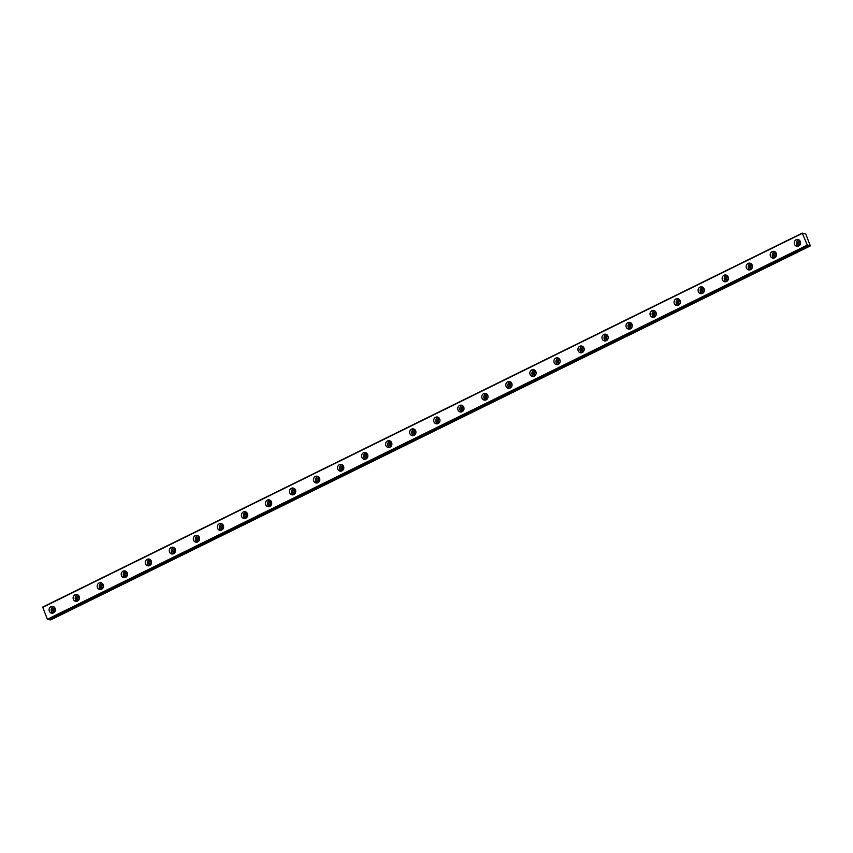 <?xml version="1.0" encoding="UTF-8"?>
<svg xmlns="http://www.w3.org/2000/svg" width="853" height="853" viewBox="0 0 853 853"><rect width="100%" height="100%" fill="white"/><g stroke="black" fill="none" stroke-linecap="round" stroke-linejoin="round"><path stroke-width="1.28" d="M54.624 611.942A2.005 1.834 95.8 0 1 53.579 608.157A2.005 1.834 95.8 0 1 55.018 608.125M54.709 611.836A2.005 1.834 95.8 0 1 55.082 608.253M799.783 245.056A2.005 1.834 95.8 0 1 798.739 241.271A2.005 1.834 95.8 0 1 800.178 241.239M799.869 244.95A2.005 1.834 95.8 0 1 800.242 241.367M775.75 256.892A2.005 1.834 95.8 0 1 774.705 253.106A2.005 1.834 95.8 0 1 776.145 253.074M775.835 256.785A2.005 1.834 95.8 0 1 776.198 253.202M751.717 268.727A2.005 1.834 95.8 0 1 750.661 264.942A2.005 1.834 95.8 0 1 752.101 264.91M751.792 268.62A2.005 1.834 95.8 0 1 752.165 265.038M727.673 280.562A2.005 1.834 95.8 0 1 726.628 276.777A2.005 1.834 95.8 0 1 728.067 276.745M727.758 280.456A2.005 1.834 95.8 0 1 728.121 276.873M703.64 292.398A2.005 1.834 95.8 0 1 702.584 288.613A2.005 1.834 95.8 0 1 704.034 288.581M703.725 292.291A2.005 1.834 95.8 0 1 704.088 288.709M679.596 304.233A2.005 1.834 95.8 0 1 678.551 300.448A2.005 1.834 95.8 0 1 679.99 300.416M679.681 304.126A2.005 1.834 95.8 0 1 680.054 300.544M655.562 316.068A2.005 1.834 95.8 0 1 654.518 312.283A2.005 1.834 95.8 0 1 655.957 312.251M655.648 315.962A2.005 1.834 95.8 0 1 656.01 312.379M631.529 327.904A2.005 1.834 95.8 0 1 630.474 324.119A2.005 1.834 95.8 0 1 631.913 324.087M631.604 327.797A2.005 1.834 95.8 0 1 631.977 324.215M607.485 339.739A2.005 1.834 95.8 0 1 606.44 335.954A2.005 1.834 95.8 0 1 607.88 335.922M607.571 339.633A2.005 1.834 95.8 0 1 607.933 336.05M583.452 351.575A2.005 1.834 95.8 0 1 582.396 347.789A2.005 1.834 95.8 0 1 583.847 347.757M583.537 351.468A2.005 1.834 95.8 0 1 583.9 347.875M559.419 363.41A2.005 1.834 95.8 0 1 558.363 359.625A2.005 1.834 95.8 0 1 559.803 359.593M559.493 363.303A2.005 1.834 95.8 0 1 559.867 359.71M535.375 375.245A2.005 1.834 95.8 0 1 534.33 371.46A2.005 1.834 95.8 0 1 535.769 371.428M535.46 375.139A2.005 1.834 95.8 0 1 535.823 371.545M511.342 387.081A2.005 1.834 95.8 0 1 510.286 383.296A2.005 1.834 95.8 0 1 511.725 383.264M511.416 386.974A2.005 1.834 95.8 0 1 511.789 383.381M487.298 398.916A2.005 1.834 95.8 0 1 486.253 395.131A2.005 1.834 95.8 0 1 487.692 395.099M487.383 398.809A2.005 1.834 95.8 0 1 487.745 395.216M463.264 410.751A2.005 1.834 95.8 0 1 462.219 406.966A2.005 1.834 95.8 0 1 463.659 406.934M463.35 410.645A2.005 1.834 95.8 0 1 463.712 407.052M439.231 422.587A2.005 1.834 95.8 0 1 438.175 418.802A2.005 1.834 95.8 0 1 439.615 418.77M439.306 422.48A2.005 1.834 95.8 0 1 439.679 418.887M415.187 434.422A2.005 1.834 95.8 0 1 414.142 430.637A2.005 1.834 95.8 0 1 415.582 430.594M415.272 434.305A2.005 1.834 95.8 0 1 415.635 430.722M391.154 446.258A2.005 1.834 95.8 0 1 390.098 442.472A2.005 1.834 95.8 0 1 391.548 442.43M391.228 446.14A2.005 1.834 95.8 0 1 391.602 442.558M367.11 458.093A2.005 1.834 95.8 0 1 366.065 454.308A2.005 1.834 95.8 0 1 367.504 454.265M367.195 457.976A2.005 1.834 95.8 0 1 367.568 454.393M343.077 469.928A2.005 1.834 95.8 0 1 342.032 466.143A2.005 1.834 95.8 0 1 343.471 466.101M343.162 469.811A2.005 1.834 95.8 0 1 343.524 466.228M319.043 481.764A2.005 1.834 95.8 0 1 317.988 477.979A2.005 1.834 95.8 0 1 319.427 477.936M319.118 481.646A2.005 1.834 95.8 0 1 319.491 478.064M294.999 493.599A2.005 1.834 95.8 0 1 293.954 489.814A2.005 1.834 95.8 0 1 295.394 489.771M295.085 493.482A2.005 1.834 95.8 0 1 295.447 489.899M270.966 505.434A2.005 1.834 95.8 0 1 269.911 501.649A2.005 1.834 95.8 0 1 271.361 501.607M271.051 505.317A2.005 1.834 95.8 0 1 271.414 501.735M246.922 517.27A2.005 1.834 95.8 0 1 245.877 513.485A2.005 1.834 95.8 0 1 247.317 513.442M247.007 517.153A2.005 1.834 95.8 0 1 247.381 513.57M222.889 529.105A2.005 1.834 95.8 0 1 221.844 525.32A2.005 1.834 95.8 0 1 223.283 525.277M222.974 528.988A2.005 1.834 95.8 0 1 223.337 525.405M198.856 540.941A2.005 1.834 95.8 0 1 197.8 537.155A2.005 1.834 95.8 0 1 199.239 537.113M198.93 540.823A2.005 1.834 95.8 0 1 199.303 537.241M174.812 552.776A2.005 1.834 95.8 0 1 173.767 548.991A2.005 1.834 95.8 0 1 175.206 548.948M174.897 552.659A2.005 1.834 95.8 0 1 175.26 549.076M150.778 564.611A2.005 1.834 95.8 0 1 149.733 560.826A2.005 1.834 95.8 0 1 151.173 560.784M150.864 564.494A2.005 1.834 95.8 0 1 151.226 560.911M126.745 576.447A2.005 1.834 95.8 0 1 125.69 572.651A2.005 1.834 95.8 0 1 127.129 572.619M126.82 576.329A2.005 1.834 95.8 0 1 127.193 572.747M102.701 588.271A2.005 1.834 95.8 0 1 101.656 584.486A2.005 1.834 95.8 0 1 103.096 584.454M102.787 588.165A2.005 1.834 95.8 0 1 103.149 584.582M78.668 600.107A2.005 1.834 95.8 0 1 77.612 596.322A2.005 1.834 95.8 0 1 79.052 596.29M78.743 600A2.005 1.834 95.8 0 1 79.116 596.418M47.992 619.609L807.716 244.971L808.58 245.653L49.09 619.726L50.743 619.896L810.329 245.909L805.765 233.967L802.246 233.104L807.556 245.632L47.992 619.609L47.395 619.257L42.661 607.091L802.246 233.104M50.988 606.643A3.433 3.145 -84.2 0 0 51.884 613.19A3.433 3.145 -84.2 0 0 55.338 609.202A3.433 3.145 -84.2 0 0 50.988 606.643M53.6 606.654A3.433 3.145 -84.2 0 0 52.939 613.094M796.148 239.757A3.433 3.145 -84.2 0 0 797.043 246.304A3.433 3.145 -84.2 0 0 800.498 242.316A3.433 3.145 -84.2 0 0 796.148 239.757M798.76 239.768A3.433 3.145 -84.2 0 0 798.099 246.218M772.104 251.592A3.433 3.145 -84.2 0 0 773.01 258.139A3.433 3.145 -84.2 0 0 776.465 254.151A3.433 3.145 -84.2 0 0 772.104 251.592M774.727 251.603A3.433 3.145 -84.2 0 0 774.066 258.054M748.07 263.428A3.433 3.145 -84.2 0 0 748.966 269.974A3.433 3.145 -84.2 0 0 752.431 265.987A3.433 3.145 -84.2 0 0 748.07 263.428M750.683 263.438A3.433 3.145 -84.2 0 0 750.022 269.879M724.037 275.263A3.433 3.145 -84.2 0 0 724.933 281.81A3.433 3.145 -84.2 0 0 728.387 277.822A3.433 3.145 -84.2 0 0 724.037 275.263M726.649 275.274A3.433 3.145 -84.2 0 0 725.988 281.714M699.993 287.098A3.433 3.145 -84.2 0 0 700.899 293.645A3.433 3.145 -84.2 0 0 704.354 289.657A3.433 3.145 -84.2 0 0 699.993 287.098M702.616 287.109A3.433 3.145 -84.2 0 0 701.955 293.549M675.96 298.934A3.433 3.145 -84.2 0 0 676.855 305.481A3.433 3.145 -84.2 0 0 680.321 301.493A3.433 3.145 -84.2 0 0 675.96 298.934M678.572 298.945A3.433 3.145 -84.2 0 0 677.911 305.385M651.916 310.769A3.433 3.145 -84.2 0 0 652.822 317.316A3.433 3.145 -84.2 0 0 656.277 313.328A3.433 3.145 -84.2 0 0 651.916 310.769M654.539 310.78A3.433 3.145 -84.2 0 0 653.878 317.22M627.883 322.605A3.433 3.145 -84.2 0 0 628.778 329.141A3.433 3.145 -84.2 0 0 632.244 325.164A3.433 3.145 -84.2 0 0 627.883 322.605M630.495 322.615A3.433 3.145 -84.2 0 0 629.834 329.055M603.849 334.44A3.433 3.145 -84.2 0 0 604.745 340.976A3.433 3.145 -84.2 0 0 608.2 336.999A3.433 3.145 -84.2 0 0 603.849 334.44M606.462 334.451A3.433 3.145 -84.2 0 0 605.801 340.891M579.805 346.275A3.433 3.145 -84.2 0 0 580.712 352.811A3.433 3.145 -84.2 0 0 584.166 348.834A3.433 3.145 -84.2 0 0 579.805 346.275M582.428 346.286A3.433 3.145 -84.2 0 0 581.767 352.726M555.772 358.111A3.433 3.145 -84.2 0 0 556.668 364.647A3.433 3.145 -84.2 0 0 560.133 360.67A3.433 3.145 -84.2 0 0 555.772 358.111M558.384 358.121A3.433 3.145 -84.2 0 0 557.723 364.562M531.728 369.946A3.433 3.145 -84.2 0 0 532.635 376.482A3.433 3.145 -84.2 0 0 536.089 372.505A3.433 3.145 -84.2 0 0 531.728 369.946M534.351 369.957A3.433 3.145 -84.2 0 0 533.69 376.397M507.695 381.781A3.433 3.145 -84.2 0 0 508.591 388.318A3.433 3.145 -84.2 0 0 512.056 384.34A3.433 3.145 -84.2 0 0 507.695 381.781M510.307 381.792A3.433 3.145 -84.2 0 0 509.657 388.232M483.662 393.617A3.433 3.145 -84.2 0 0 484.557 400.153A3.433 3.145 -84.2 0 0 488.012 396.176A3.433 3.145 -84.2 0 0 483.662 393.617M486.274 393.628A3.433 3.145 -84.2 0 0 485.613 400.068M459.618 405.452A3.433 3.145 -84.2 0 0 460.524 411.988A3.433 3.145 -84.2 0 0 463.979 408.011A3.433 3.145 -84.2 0 0 459.618 405.452M462.241 405.463A3.433 3.145 -84.2 0 0 461.58 411.903M435.584 417.288A3.433 3.145 -84.2 0 0 436.48 423.824A3.433 3.145 -84.2 0 0 439.945 419.836A3.433 3.145 -84.2 0 0 435.584 417.288M438.197 417.298A3.433 3.145 -84.2 0 0 437.536 423.738M411.551 429.123A3.433 3.145 -84.2 0 0 412.447 435.659A3.433 3.145 -84.2 0 0 415.901 431.671A3.433 3.145 -84.2 0 0 411.551 429.123M414.163 429.134A3.433 3.145 -84.2 0 0 413.502 435.574M387.507 440.958A3.433 3.145 -84.2 0 0 388.414 447.494A3.433 3.145 -84.2 0 0 391.868 443.507A3.433 3.145 -84.2 0 0 387.507 440.958M390.12 440.969A3.433 3.145 -84.2 0 0 389.469 447.409M363.474 452.794A3.433 3.145 -84.2 0 0 364.37 459.33A3.433 3.145 -84.2 0 0 367.824 455.342A3.433 3.145 -84.2 0 0 363.474 452.794M366.086 452.804A3.433 3.145 -84.2 0 0 365.425 459.245M339.43 464.629A3.433 3.145 -84.2 0 0 340.336 471.165A3.433 3.145 -84.2 0 0 343.791 467.177A3.433 3.145 -84.2 0 0 339.43 464.629M342.053 464.629A3.433 3.145 -84.2 0 0 341.392 471.08M315.397 476.464A3.433 3.145 -84.2 0 0 316.292 483.001A3.433 3.145 -84.2 0 0 319.758 479.013A3.433 3.145 -84.2 0 0 315.397 476.464M318.009 476.464A3.433 3.145 -84.2 0 0 317.348 482.915M291.363 488.3A3.433 3.145 -84.2 0 0 292.259 494.836A3.433 3.145 -84.2 0 0 295.714 490.848A3.433 3.145 -84.2 0 0 291.363 488.3M293.976 488.3A3.433 3.145 -84.2 0 0 293.315 494.751M267.32 500.135A3.433 3.145 -84.2 0 0 268.226 506.671A3.433 3.145 -84.2 0 0 271.68 502.684A3.433 3.145 -84.2 0 0 267.32 500.135M269.943 500.135A3.433 3.145 -84.2 0 0 269.281 506.586M243.286 511.971A3.433 3.145 -84.2 0 0 244.182 518.507A3.433 3.145 -84.2 0 0 247.647 514.519A3.433 3.145 -84.2 0 0 243.286 511.971M245.899 511.971A3.433 3.145 -84.2 0 0 245.237 518.421M219.242 523.806A3.433 3.145 -84.2 0 0 220.149 530.342A3.433 3.145 -84.2 0 0 223.603 526.354A3.433 3.145 -84.2 0 0 219.242 523.806M221.865 523.806A3.433 3.145 -84.2 0 0 221.204 530.257M195.209 535.641A3.433 3.145 -84.2 0 0 196.105 542.177A3.433 3.145 -84.2 0 0 199.57 538.19A3.433 3.145 -84.2 0 0 195.209 535.641M197.821 535.641A3.433 3.145 -84.2 0 0 197.16 542.092M171.176 547.477A3.433 3.145 -84.2 0 0 172.071 554.013A3.433 3.145 -84.2 0 0 175.526 550.025A3.433 3.145 -84.2 0 0 171.176 547.477M173.788 547.477A3.433 3.145 -84.2 0 0 173.127 553.928M147.132 559.312A3.433 3.145 -84.2 0 0 148.038 565.848A3.433 3.145 -84.2 0 0 151.493 561.86A3.433 3.145 -84.2 0 0 147.132 559.312M149.755 559.312A3.433 3.145 -84.2 0 0 149.094 565.763M123.099 571.147A3.433 3.145 -84.2 0 0 123.994 577.684A3.433 3.145 -84.2 0 0 127.46 573.696A3.433 3.145 -84.2 0 0 123.099 571.147M125.711 571.147A3.433 3.145 -84.2 0 0 125.05 577.598M99.065 582.983A3.433 3.145 -84.2 0 0 99.961 589.519A3.433 3.145 -84.2 0 0 103.416 585.531A3.433 3.145 -84.2 0 0 99.065 582.983M101.678 582.983A3.433 3.145 -84.2 0 0 101.017 589.434M75.021 594.808A3.433 3.145 -84.2 0 0 75.917 601.354A3.433 3.145 -84.2 0 0 79.382 597.367A3.433 3.145 -84.2 0 0 75.021 594.808M77.634 594.818A3.433 3.145 -84.2 0 0 76.983 601.269M49.09 619.726L808.58 245.653M808.676 245.739L810.329 245.909M806.981 245.269L47.395 619.257M42.65 607.389L802.236 233.402M807.237 245.6L47.661 619.577M802.982 233.647L803.654 233.317"/></g></svg>
